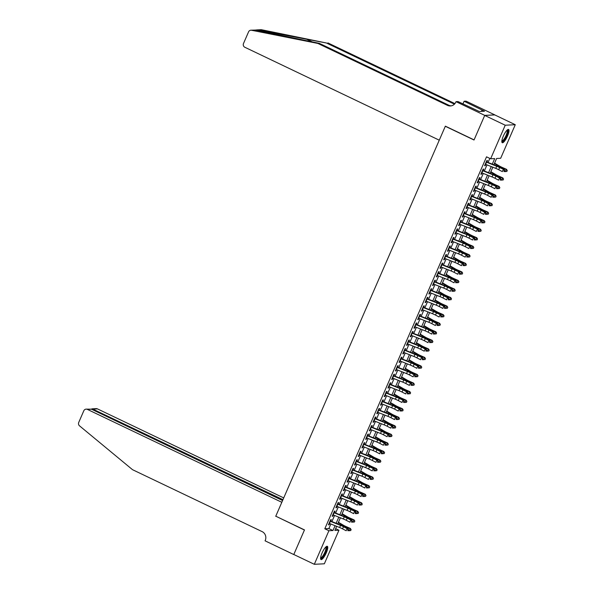 <?xml version="1.0" encoding="UTF-8"?>
<svg xmlns="http://www.w3.org/2000/svg" width="594" height="594" viewBox="0 0 594 594"><rect width="100%" height="100%" fill="white"/><g stroke="black" fill="none" stroke-linecap="round" stroke-linejoin="round"><path stroke-width="0.89" d="M322.045 553.036A7.336 1.886 -64.5 0 1 327.331 546.309A7.336 1.886 -64.5 0 1 326.284 552.821A7.336 1.886 -64.5 0 1 320.998 559.548A7.336 1.886 -64.5 0 1 322.045 553.036M503.296 136.189A7.336 1.886 -64.5 0 1 508.575 129.462A7.336 1.886 -64.5 0 1 507.536 135.981A7.336 1.886 -64.5 0 1 502.249 142.709A7.336 1.886 -64.5 0 1 503.296 136.189M335.647 528.653L338.951 530.234L324.354 563.795L314.308 564.3L293.8 554.499L304.484 529.915L275.772 516.193L445.307 126.284L474.027 140.006L484.711 115.422L494.765 114.917L515.273 124.718L500.675 158.279L496.606 158.479L493.866 164.776M330.598 521.398L331.348 519.668L330.672 519.698L328.437 524.829L329.121 524.799L329.67 523.537M334.318 512.852L335.068 511.115L334.392 511.152L332.157 516.283L332.84 516.245L333.383 514.983M338.031 504.299L338.788 502.569L338.105 502.598L335.877 507.729L336.553 507.692L337.102 506.437M341.75 495.745L342.5 494.015L341.825 494.052L339.597 499.183L340.273 499.146L340.822 497.883M345.47 487.199L346.22 485.461L345.545 485.498L343.31 490.629L343.993 490.592L344.542 489.337M349.183 478.645L349.94 476.915L349.257 476.945L347.03 482.076L347.705 482.046L348.255 480.784M352.903 470.092L353.66 468.362L352.977 468.399L350.75 473.529L351.425 473.492L351.975 472.23M356.623 461.545L357.373 459.815L356.697 459.845L354.469 464.976L355.145 464.939L355.695 463.684M360.343 452.992L361.093 451.262L360.417 451.299L358.182 456.422L358.865 456.392L359.407 455.13M364.055 444.446L364.813 442.708L364.129 442.745L361.902 447.876L362.578 447.839L363.127 446.584M367.775 435.892L368.532 434.162L367.849 434.192L365.622 439.322L366.298 439.293L366.847 438.03M371.495 427.338L372.245 425.608L371.569 425.646L369.334 430.776L370.017 430.739L370.567 429.477M375.215 418.792L375.965 417.055L375.289 417.092L373.054 422.223L373.737 422.186L374.279 420.931M378.927 410.239L379.685 408.509L379.002 408.538L376.774 413.669L377.45 413.639L377.999 412.377M382.647 401.693L383.405 399.955L382.722 399.992L380.494 405.123L381.17 405.086L381.719 403.831M386.367 393.139L387.117 391.409L386.442 391.439L384.207 396.569L384.89 396.54L385.439 395.277M390.08 384.585L390.837 382.855L390.161 382.892L387.927 388.023L388.61 387.986L389.152 386.724M393.8 376.039L394.557 374.302L393.874 374.339L391.646 379.469L392.322 379.432L392.872 378.178M397.52 367.486L398.27 365.756L397.594 365.785L395.366 370.916L396.042 370.886L396.592 369.624M401.24 358.939L401.99 357.202L401.314 357.239L399.079 362.37L399.762 362.333L400.311 361.078M404.952 350.386L405.709 348.656L405.026 348.685L402.799 353.816L403.475 353.786L404.024 352.524M408.672 341.832L409.429 340.102L408.746 340.139L406.519 345.27L407.194 345.233L407.744 343.971M412.392 333.286L413.142 331.549L412.466 331.586L410.231 336.716L410.914 336.679L411.464 335.424M416.112 324.732L416.862 323.002L416.186 323.032L413.951 328.163L414.634 328.133L415.176 326.871M419.824 316.186L420.582 314.449L419.899 314.486L417.671 319.617L418.347 319.579L418.896 318.317M423.544 307.633L424.302 305.903L423.619 305.932L421.391 311.063L422.067 311.033L422.616 309.771M427.264 299.079L428.014 297.349L427.338 297.386L425.104 302.517L425.787 302.48L426.336 301.217M430.984 290.533L431.734 288.795L431.058 288.833L428.823 293.963L429.507 293.926L430.049 292.671M434.697 281.979L435.454 280.249L434.771 280.279L432.543 285.41L433.219 285.38L433.769 284.118M438.417 273.433L439.166 271.696L438.491 271.733L436.263 276.863L436.939 276.826L437.488 275.564M442.136 264.879L442.886 263.149L442.211 263.179L439.976 268.31L440.659 268.28L441.208 267.018M445.849 256.326L446.606 254.596L445.931 254.633L443.696 259.764L444.379 259.727L444.921 258.464M449.569 247.78L450.326 246.042L449.643 246.079L447.416 251.21L448.091 251.173L448.641 249.918M453.289 239.226L454.039 237.496L453.363 237.526L451.136 242.656L451.811 242.627L452.361 241.364M457.009 230.68L457.759 228.942L457.083 228.98L454.848 234.11L455.531 234.073L456.073 232.811M460.721 222.126L461.479 220.396L460.796 220.426L458.568 225.557L459.244 225.527L459.793 224.265M464.441 213.573L465.199 211.843L464.515 211.88L462.288 217.01L462.964 216.973L463.513 215.711M468.161 205.027L468.911 203.289L468.235 203.326L466 208.457L466.684 208.42L467.233 207.165M471.881 196.473L472.631 194.743L471.955 194.773L469.72 199.903L470.403 199.874L470.945 198.611M475.594 187.927L476.351 186.189L475.668 186.226L473.44 191.357L474.116 191.32L474.665 190.058M479.313 179.373L480.071 177.643L479.388 177.673L477.16 182.804L477.836 182.766L478.385 181.512M483.033 170.82L483.783 169.09L483.108 169.127L480.873 174.25L481.556 174.22L482.105 172.958M492.285 164.137L494.705 158.576L490.629 158.784L486.531 156.823L324.799 528.779L328.868 528.571L330.858 524.012M331.912 521.577L334.571 515.458M335.632 513.03L338.29 506.912M339.345 504.477L342.01 498.359M343.065 495.931L345.73 489.812M346.785 487.377L349.443 481.259M350.505 478.823L353.163 472.705M354.217 470.277L356.883 464.159M357.937 461.724L360.595 455.605M361.657 453.177L364.315 447.059M365.377 444.624L368.035 438.506M369.089 436.07L371.755 429.952M372.809 427.524L375.467 421.406M376.529 418.97L379.187 412.852M380.242 410.424L382.907 404.306M383.962 401.871L386.627 395.752M387.682 393.317L390.34 387.199M391.401 384.771L394.06 378.653M395.114 376.217L397.78 370.099M398.834 367.671L401.492 361.546M402.554 359.118L405.212 352.999M406.274 350.564L408.932 344.446M409.986 342.018L412.652 335.9M413.706 333.464L416.364 327.346M417.426 324.918L420.084 318.792M421.146 316.364L423.804 310.246M424.859 307.811L427.524 301.693M428.578 299.265L431.237 293.146M432.298 290.711L434.957 284.593M436.011 282.165L438.676 276.039M439.731 273.611L442.396 267.493M443.451 265.058L446.109 258.939M447.171 256.511L449.829 250.393M450.883 247.958L453.549 241.84M454.603 239.412L457.261 233.286M458.323 230.858L460.981 224.74M462.043 222.304L464.701 216.186M465.755 213.758L468.421 207.64M469.475 205.205L472.133 199.087M473.195 196.651L475.853 190.533M476.915 188.105L479.573 181.987M480.628 179.551L483.293 173.433M484.348 171.005L487.006 164.887M488.068 162.452L489.827 158.398M486.753 162.273L487.503 160.536L486.828 160.573L484.593 165.704L485.276 165.667L485.818 164.412M484.711 115.422L505.227 125.223L515.273 124.718M314.308 564.3L328.898 530.739L332.974 530.531L335.075 525.697M324.799 528.779L328.898 530.739M490.629 158.784L505.227 125.223M336.13 523.269L338.795 517.151M339.85 514.716L342.508 508.598M343.57 506.17L346.228 500.044M347.29 497.616L349.948 491.498M351.002 489.062L353.668 482.944M354.722 480.516L357.38 474.398M358.442 471.963L361.1 465.845M362.162 463.417L364.82 457.291M365.874 454.863L368.54 448.745M369.594 446.309L372.252 440.191M373.314 437.763L375.972 431.645M377.027 429.21L379.692 423.091M380.747 420.656L383.412 414.538M384.466 412.11L387.125 405.992M388.186 403.556L390.845 397.438M391.899 395.01L394.565 388.892M395.619 386.456L398.277 380.338M399.339 377.903L401.997 371.785M403.059 369.357L405.717 363.238M406.771 360.803L409.437 354.685M410.491 352.257L413.149 346.139M414.211 343.703L416.869 337.585M417.931 335.15L420.589 329.031M421.643 326.603L424.309 320.485M425.363 318.05L428.022 311.932M429.083 309.504L431.741 303.386M432.796 300.95L435.461 294.832M436.516 292.397L439.181 286.278M440.236 283.85L442.894 277.732M443.956 275.297L446.614 269.179M447.668 266.751L450.334 260.625M451.388 258.197L454.046 252.079M455.108 249.643L457.766 243.525M458.828 241.097L461.486 234.979M462.54 232.544L465.206 226.425M466.26 223.997L468.918 217.872M469.98 215.444L472.638 209.326M473.7 206.89L476.358 200.772M477.413 198.344L480.078 192.226M481.133 189.79L483.791 183.672M484.853 181.244L487.511 175.119M488.565 172.691L491.231 166.572M336.657 526.336L334.875 530.435L338.951 530.234M492.812 167.204L490.154 173.322M489.092 175.757L486.434 181.875M485.38 184.303L482.714 190.422M481.66 192.857L479.002 198.975M477.94 201.411L475.282 207.529M474.22 209.957L471.562 216.075M470.507 218.51L467.842 224.629M466.787 227.057L464.129 233.175M463.068 235.61L460.409 241.728M459.348 244.164L456.689 250.282M455.635 252.71L452.97 258.828M451.915 261.263L449.257 267.382M448.195 269.81L445.537 275.928M444.483 278.363L441.817 284.481M440.763 286.917L438.105 293.035M437.043 295.463L434.385 301.581M433.323 304.017L430.665 310.135M429.611 312.563L426.945 318.681M425.891 321.116L423.232 327.235M422.171 329.67L419.513 335.788M418.451 338.216L415.793 344.334M414.738 346.77L412.073 352.888M411.018 355.316L408.36 361.442M407.298 363.87L404.64 369.988M403.586 372.423L400.92 378.541M399.866 380.969L397.2 387.088M396.146 389.523L393.488 395.641M392.426 398.069L389.768 404.195M388.714 406.623L386.048 412.741M384.994 415.176L382.336 421.295M381.274 423.722L378.616 429.841M377.554 432.276L374.896 438.394M373.841 440.822L371.176 446.948M370.121 449.376L367.463 455.494M366.401 457.929L363.743 464.048M362.682 466.476L360.023 472.594M358.969 475.029L356.303 481.147M355.249 483.575L352.591 489.701M351.529 492.129L348.871 498.247M347.817 500.683L345.151 506.801M344.097 509.229L341.431 515.347M340.377 517.782L337.719 523.901M328.868 528.571L332.974 530.531M484.726 165.407L485.276 165.667M481.006 173.953L481.556 174.22M477.286 182.507L477.836 182.766M473.567 191.06L474.116 191.32M469.854 199.606L470.403 199.874M466.134 208.16L466.684 208.42M462.414 216.713L462.964 216.973M458.694 225.26L459.244 225.527M454.982 233.813L455.531 234.073M451.262 242.359L451.811 242.627M447.542 250.913L448.091 251.173M443.822 259.467L444.379 259.727M440.109 268.013L440.659 268.28M436.39 276.566L436.939 276.826M432.67 285.113L433.219 285.38M428.957 293.666L429.507 293.926M425.237 302.22L425.787 302.48M421.517 310.766L422.067 311.033M417.797 319.32L418.347 319.579M414.085 327.866L414.634 328.133M410.365 336.419L410.914 336.679M406.645 344.973L407.194 345.233M402.925 353.519L403.475 353.786M399.213 362.073L399.762 362.333M395.493 370.619L396.042 370.886M391.773 379.172L392.322 379.432M388.053 387.726L388.61 387.986M384.34 396.272L384.89 396.54M380.62 404.826L381.17 405.086M376.9 413.372L377.45 413.639M373.188 421.926L373.737 422.186M369.468 430.479L370.017 430.739M365.748 439.025L366.298 439.293M362.028 447.579L362.578 447.839M358.316 456.125L358.865 456.392M354.596 464.679L355.145 464.939M350.876 473.232L351.425 473.492M347.156 481.779L347.705 482.046M343.443 490.332L343.993 490.592M339.723 498.886L340.273 499.146M336.004 507.432L336.553 507.692M332.291 515.986L332.84 516.245M328.571 524.532L329.121 524.799M486.189 162.043A3.289 0.438 23.5 0 0 486.545 162.192L496.71 166.253A4.707 0.624 -156.5 0 1 499.643 167.59L504.38 169.661L500.764 167.775A7.054 0.936 23.5 0 0 496.361 165.771L486.88 161.976M485.253 164.182A3.289 0.438 23.5 0 0 485.617 164.33L495.782 168.392A4.707 0.624 -156.5 0 1 498.715 169.728L502.331 171.614L503.259 169.476L504.276 170.671L503.905 171.525L504.729 170.745L504.276 170.671M504.351 171.599L503.905 171.525M504.729 170.745L504.38 169.661M494.579 163.15L499.599 166.105A4.707 0.624 23.5 0 0 502.294 167.456L506.496 169.312L507.276 170.523L506.823 171.48L507.276 170.523M506.823 171.48L504.477 171.31M505.36 171.703L506.288 169.565L502.086 167.708A7.054 0.936 -156.5 0 1 498.047 165.681L494.408 163.543M507.194 170.619L506.496 169.312M507.239 130.004A6.348 1.626 -64.5 0 1 507.603 132.804A6.348 1.626 -64.5 0 1 504.64 139.278A6.348 1.626 -64.5 0 1 501.826 141.327M501.863 140.904A5.881 1.507 115.5 0 0 504.506 138.409A5.881 1.507 115.5 0 0 506.979 132.826A5.881 1.507 115.5 0 0 506.927 130.294M501.967 142.389A7.291 1.871 115.5 0 0 508.019 132.365A7.291 1.871 115.5 0 0 508.152 129.44M325.987 546.844A6.348 1.626 -64.5 0 1 326.351 549.65A6.348 1.626 -64.5 0 1 323.388 556.125A6.348 1.626 -64.5 0 1 320.582 558.174M320.612 557.744A5.881 1.507 115.5 0 0 323.262 555.256A5.881 1.507 115.5 0 0 325.727 549.673A5.881 1.507 115.5 0 0 325.683 547.141M320.715 559.236A7.291 1.871 115.5 0 0 326.774 549.212A7.291 1.871 115.5 0 0 326.9 546.287M255.494 30.056L251.522 30.257A2.821 2.703 -92.9 0 0 250.883 30.205L255.494 30.056L319.334 43.347L448.953 105.294A6.586 6.304 -92.9 0 0 451.143 105.88M256.705 29.915L260.929 29.7A2.821 2.703 87.1 0 1 261.568 29.745L326.41 42.991L257.596 29.945L255.427 30.034M319.334 43.347L317.849 43.429L447.468 105.368A6.586 6.304 -92.9 0 0 455.813 102.131L456.021 101.656L457.989 101.559L479.261 111.494L484.504 111.227L464.1 101.247L466.067 101.151L494.78 114.872L484.734 115.377L474.079 139.88L445.366 126.158L439.27 140.177L244.832 47.26A2.821 2.703 -92.9 0 1 243.488 43.525L248.567 31.853A2.821 2.703 -92.9 0 1 250.883 30.205M327.895 42.916L454.915 103.616M454.425 104.165L326.41 42.991M251.522 30.257L317.849 43.429M456.021 101.656L484.734 115.377M464.1 101.247L462.934 103.92M482.038 110.053L481.459 111.382M283.724 497.906L97.431 408.88L93.369 409.08L92.998 409.927M282.952 499.68L92.204 408.821L96.169 408.62A2.821 2.703 87.1 0 1 97.431 408.88M275.72 516.32L281.816 502.301L87.377 409.385A2.821 2.703 -92.9 0 0 83.806 410.773L78.727 422.445A2.821 2.703 -92.9 0 0 79.514 425.831L132.507 469.676L262.132 531.623A6.586 6.304 87.1 0 1 265.273 540.347L265.065 540.822L293.778 554.544L304.432 530.041L276.01 516.305M282.588 500.527L91.439 409.177L87.377 409.385M86.123 409.132L91.439 409.177M91.313 409.125L92.204 408.821M482.469 170.589A3.289 0.438 23.5 0 0 482.833 170.738L492.99 174.807A4.707 0.624 -156.5 0 1 495.931 176.143L499.539 178.029L500.66 178.207L497.044 176.329A7.054 0.936 23.5 0 0 492.641 174.317L483.16 170.53M481.541 172.728A3.289 0.438 23.5 0 0 481.897 172.876L492.062 176.938A4.707 0.624 -156.5 0 1 494.995 178.282L498.611 180.16L499.539 178.029L500.564 179.225L500.193 180.079L500.638 180.153L501.009 179.299L500.564 179.225M500.638 180.153L500.193 180.079M501.009 179.299L500.66 178.207M478.749 179.143A3.289 0.438 23.5 0 0 479.113 179.291L489.27 183.353A4.707 0.624 -156.5 0 1 492.211 184.697L496.94 186.761L493.324 184.875A7.054 0.936 23.5 0 0 488.921 182.87L479.44 179.076M477.821 181.281A3.289 0.438 23.5 0 0 478.185 181.43L488.342 185.491A4.707 0.624 -156.5 0 1 491.283 186.828L494.899 188.714L495.827 186.575L496.844 187.771L496.473 188.632L497.289 187.845L496.844 187.771M496.918 188.706L496.473 188.632M497.289 187.845L496.94 186.761M475.029 187.697A3.289 0.438 23.5 0 0 475.393 187.845L485.558 191.907A4.707 0.624 -156.5 0 1 488.491 193.243L492.107 195.129L493.228 195.315L489.612 193.429A7.054 0.936 23.5 0 0 485.209 191.417L475.727 187.63M474.101 189.835A3.289 0.438 23.5 0 0 474.465 189.983L484.63 194.045A4.707 0.624 -156.5 0 1 487.563 195.381L491.179 197.267L492.107 195.129L493.124 196.324L492.753 197.178L493.198 197.253L493.569 196.399L493.124 196.324M493.198 197.253L492.753 197.178M493.569 196.399L493.228 195.315M471.317 196.243A3.289 0.438 23.5 0 0 471.673 196.391L481.838 200.453A4.707 0.624 -156.5 0 1 484.771 201.797L488.387 203.675L489.508 203.861L485.892 201.982A7.054 0.936 23.5 0 0 481.489 199.97L472.007 196.183M470.381 198.381A3.289 0.438 23.5 0 0 470.745 198.53L480.91 202.591A4.707 0.624 -156.5 0 1 483.843 203.935L487.459 205.814L488.387 203.675L489.404 204.878L489.033 205.732L489.486 205.806L489.857 204.952L489.404 204.878M489.486 205.806L489.033 205.732M489.857 204.952L489.508 203.861M490.859 171.703L495.879 174.658A4.707 0.624 23.5 0 0 498.574 176.01L502.784 177.866L503.556 179.069L503.103 180.027L503.556 179.069M503.103 180.027L500.764 179.863M501.648 180.249L502.576 178.111L498.366 176.262A7.054 0.936 -156.5 0 1 494.327 174.235L490.689 172.089M503.474 179.173L502.784 177.866M487.139 180.249L492.166 183.212A4.707 0.624 23.5 0 0 494.854 184.563L499.064 186.412L499.844 187.622L499.383 188.58L499.844 187.622M499.383 188.58L497.044 188.409M497.928 188.803L498.856 186.665L494.654 184.808A7.054 0.936 -156.5 0 1 490.614 182.781L486.969 180.643M499.754 187.726L499.064 186.412M483.419 188.803L488.446 191.758A4.707 0.624 23.5 0 0 491.141 193.109L495.344 194.966L496.124 196.176L495.671 197.126L496.124 196.176M495.671 197.126L493.324 196.963M494.208 197.349L495.136 195.218L490.934 193.362A7.054 0.936 -156.5 0 1 486.894 191.335L483.256 189.189M496.042 196.272L495.344 194.966M479.707 197.349L484.726 200.312A4.707 0.624 23.5 0 0 487.422 201.663L491.624 203.512L492.404 204.722L491.951 205.68L492.404 204.722M491.951 205.68L489.612 205.517M490.488 205.903L491.424 203.764L487.214 201.915A7.054 0.936 -156.5 0 1 483.174 199.888L479.536 197.743M492.322 204.826L491.624 203.512M467.597 204.796A3.289 0.438 23.5 0 0 467.961 204.945L478.118 209.006A4.707 0.624 -156.5 0 1 481.058 210.343L484.674 212.229L485.788 212.414L482.172 210.528A7.054 0.936 23.5 0 0 477.769 208.524L468.287 204.73M466.669 206.935A3.289 0.438 23.5 0 0 467.033 207.083L477.19 211.145A4.707 0.624 -156.5 0 1 480.13 212.481L483.739 214.367L484.674 212.229L485.692 213.424L485.32 214.278L485.766 214.352L486.137 213.498L485.692 213.424M485.766 214.352L485.32 214.278M486.137 213.498L485.788 212.414M475.987 205.903L481.006 208.858A4.707 0.624 23.5 0 0 483.702 210.209L487.912 212.065L488.684 213.276L488.231 214.234L488.684 213.276M488.231 214.234L485.892 214.063M486.776 214.456L487.704 212.318L483.501 210.462A7.054 0.936 -156.5 0 1 479.455 208.435L475.816 206.296M488.602 213.372L487.912 212.065M463.877 213.343A3.289 0.438 23.5 0 0 464.241 213.491L474.406 217.56A4.707 0.624 -156.5 0 1 477.338 218.896L480.954 220.782L482.068 220.961L478.452 219.082A7.054 0.936 23.5 0 0 474.049 217.07L464.567 213.283M462.949 215.481A3.289 0.438 23.5 0 0 463.313 215.629L473.47 219.698A4.707 0.624 -156.5 0 1 476.41 221.035L480.026 222.921L480.954 220.782L481.972 221.978L481.6 222.832L482.417 222.052L481.972 221.978M482.046 222.906L481.6 222.832M482.417 222.052L482.068 220.961M472.267 214.456L477.294 217.411A4.707 0.624 23.5 0 0 479.989 218.763L484.192 220.619L484.971 221.822L484.511 222.78L484.971 221.822M484.511 222.78L482.172 222.616M483.056 223.002L483.984 220.864L479.781 219.015A7.054 0.936 -156.5 0 1 475.742 216.988L472.096 214.842M484.882 221.926L484.192 220.619M460.157 221.896A3.289 0.438 23.5 0 0 460.521 222.045L470.686 226.106A4.707 0.624 -156.5 0 1 473.618 227.45L478.356 229.514L474.74 227.628A7.054 0.936 23.5 0 0 470.337 225.623L460.855 221.829M459.229 224.035A3.289 0.438 23.5 0 0 459.593 224.183L469.757 228.244A4.707 0.624 -156.5 0 1 472.69 229.581L476.306 231.467L477.234 229.329L478.252 230.524L477.88 231.385L478.326 231.46L478.697 230.598L478.252 230.524M478.326 231.46L477.88 231.385M478.697 230.598L478.356 229.514M468.547 223.002L473.574 225.965A4.707 0.624 23.5 0 0 476.269 227.316L480.472 229.165L481.251 230.375L480.798 231.333L481.251 230.375M480.798 231.333L478.452 231.17M479.336 231.556L480.264 229.418L476.061 227.561A7.054 0.936 -156.5 0 1 472.022 225.534L468.384 223.396M481.17 230.479L480.472 229.165M456.444 230.45A3.289 0.438 23.5 0 0 456.808 230.598L466.966 234.66A4.707 0.624 -156.5 0 1 469.899 235.996L473.515 237.882L474.636 238.068L471.02 236.182A7.054 0.936 23.5 0 0 466.617 234.17L457.135 230.383M455.509 232.588A3.289 0.438 23.5 0 0 455.873 232.737L466.038 236.798A4.707 0.624 -156.5 0 1 468.97 238.135L472.586 240.021L473.515 237.882L474.532 239.078L474.161 239.931L474.613 240.006L474.985 239.152L474.532 239.078M474.613 240.006L474.161 239.931M474.985 239.152L474.636 238.068M464.835 231.556L469.854 234.511A4.707 0.624 23.5 0 0 472.549 235.863L476.752 237.719L477.531 238.929L477.079 239.879L477.531 238.929M477.079 239.879L474.74 239.716M475.616 240.11L476.551 237.971L472.341 236.115A7.054 0.936 -156.5 0 1 468.302 234.088L464.664 231.942M477.45 239.026L476.752 237.719M452.725 238.996A3.289 0.438 23.5 0 0 453.088 239.144L463.246 243.206A4.707 0.624 -156.5 0 1 466.186 244.55L469.802 246.428L470.916 246.614L467.3 244.735A7.054 0.936 23.5 0 0 462.897 242.723L453.415 238.937M451.796 241.134A3.289 0.438 23.5 0 0 452.16 241.283L462.318 245.344A4.707 0.624 -156.5 0 1 465.258 246.688L468.866 248.567L469.802 246.428L470.819 247.631L470.448 248.485L471.265 247.705L470.819 247.631M470.894 248.559L470.448 248.485M471.265 247.705L470.916 246.614M461.115 240.102L466.142 243.065A4.707 0.624 23.5 0 0 468.829 244.416L473.039 246.265L473.812 247.475L473.359 248.433L473.812 247.475M473.359 248.433L471.02 248.27M471.903 248.656L472.831 246.517L468.629 244.669A7.054 0.936 -156.5 0 1 464.582 242.642L460.944 240.496M473.73 247.579L473.039 246.265M449.005 247.549A3.289 0.438 23.5 0 0 449.368 247.698L459.533 251.759A4.707 0.624 -156.5 0 1 462.466 253.096L467.196 255.168L463.587 253.282A7.054 0.936 23.5 0 0 459.177 251.277L449.695 247.483M448.076 249.688A3.289 0.438 23.5 0 0 448.44 249.836L458.598 253.898A4.707 0.624 -156.5 0 1 461.538 255.234L465.154 257.12L466.082 254.982L467.099 256.177L466.728 257.031L467.545 256.252L467.099 256.177M467.174 257.105L466.728 257.031M467.545 256.252L467.196 255.168M457.395 248.656L462.422 251.611A4.707 0.624 23.5 0 0 465.117 252.962L469.319 254.819L470.099 256.029L469.639 256.987L470.099 256.029M469.639 256.987L467.3 256.816M468.183 257.209L469.111 255.071L464.909 253.215A7.054 0.936 -156.5 0 1 460.87 251.188L457.224 249.049M470.017 256.125L469.319 254.819M445.285 256.096A3.289 0.438 23.5 0 0 445.649 256.244L455.813 260.313A4.707 0.624 -156.5 0 1 458.746 261.65L462.362 263.536L463.483 263.714L459.867 261.835A7.054 0.936 23.5 0 0 455.464 259.823L445.983 256.036M444.357 258.234A3.289 0.438 23.5 0 0 444.72 258.383L454.885 262.451A4.707 0.624 -156.5 0 1 457.818 263.788L461.434 265.674L462.362 263.536L463.379 264.731L463.008 265.585L463.454 265.659L463.825 264.805L463.379 264.731M463.454 265.659L463.008 265.585M463.825 264.805L463.483 263.714M453.675 257.209L458.702 260.165A4.707 0.624 23.5 0 0 461.397 261.516L465.599 263.372L466.379 264.582L465.926 265.533L466.379 264.582M465.926 265.533L463.58 265.37M464.463 265.756L465.392 263.617L461.189 261.768A7.054 0.936 -156.5 0 1 457.15 259.741L453.512 257.596M466.297 264.679L465.599 263.372M441.572 264.649A3.289 0.438 23.5 0 0 441.936 264.798L452.093 268.859A4.707 0.624 -156.5 0 1 455.034 270.203L459.763 272.267L456.147 270.381A7.054 0.936 23.5 0 0 451.744 268.377L442.263 264.582M440.644 266.788A3.289 0.438 23.5 0 0 441 266.936L451.165 270.998A4.707 0.624 -156.5 0 1 454.098 272.334L457.714 274.22L458.642 272.082L459.667 273.285L459.288 274.138L459.741 274.213L460.112 273.351L459.667 273.285M459.741 274.213L459.288 274.138M460.112 273.351L459.763 272.267M449.962 265.756L454.982 268.718A4.707 0.624 23.5 0 0 457.677 270.07L461.88 271.918L462.659 273.129L462.206 274.086L462.659 273.129M462.206 274.086L459.867 273.923M460.751 274.309L461.679 272.171L457.469 270.315A7.054 0.936 -156.5 0 1 453.43 268.288L449.792 266.149M462.578 273.233L461.88 271.918M437.852 273.203A3.289 0.438 23.5 0 0 438.216 273.351L448.373 277.413A4.707 0.624 -156.5 0 1 451.314 278.749L454.93 280.635L456.044 280.821L452.428 278.935A7.054 0.936 23.5 0 0 448.024 276.93L438.543 273.136M436.924 275.341A3.289 0.438 23.5 0 0 437.288 275.49L447.445 279.551A4.707 0.624 -156.5 0 1 450.386 280.888L454.002 282.774L454.93 280.635L455.947 281.831L455.576 282.685L456.392 281.905L455.947 281.831M456.021 282.759L455.576 282.685M456.392 281.905L456.044 280.821M446.243 274.309L451.269 277.264A4.707 0.624 23.5 0 0 453.957 278.616L458.167 280.472L458.939 281.682L458.486 282.633L458.939 281.682M458.486 282.633L456.147 282.469M457.031 282.863L457.959 280.724L453.757 278.868A7.054 0.936 -156.5 0 1 449.71 276.841L446.072 274.695M458.858 281.779L458.167 280.472M434.132 281.749A3.289 0.438 23.5 0 0 434.496 281.898L444.661 285.959A4.707 0.624 -156.5 0 1 447.594 287.303L452.324 289.367L448.715 287.489A7.054 0.936 23.5 0 0 444.305 285.476L434.823 281.69M433.204 283.887A3.289 0.438 23.5 0 0 433.568 284.036L443.725 288.097A4.707 0.624 -156.5 0 1 446.666 289.441L450.282 291.32L451.21 289.181L452.227 290.384L451.856 291.238L452.673 290.459L452.227 290.384M452.301 291.312L451.856 291.238M452.673 290.459L452.324 289.367M442.523 282.855L447.549 285.818A4.707 0.624 23.5 0 0 450.245 287.169L454.447 289.018L455.227 290.228L454.774 291.186L455.227 290.228M454.774 291.186L452.428 291.023M453.311 291.409L454.239 289.271L450.037 287.422A7.054 0.936 -156.5 0 1 445.997 285.395L442.352 283.249M455.145 290.332L454.447 289.018M430.42 290.303A3.289 0.438 23.5 0 0 430.776 290.451L440.941 294.513A4.707 0.624 -156.5 0 1 443.874 295.849L447.49 297.735L448.611 297.921L444.995 296.035A7.054 0.936 23.5 0 0 440.592 294.03L431.11 290.236M429.484 292.441A3.289 0.438 23.5 0 0 429.848 292.59L440.013 296.651A4.707 0.624 -156.5 0 1 442.946 297.988L446.562 299.873L447.49 297.735L448.507 298.931L448.136 299.784L448.96 299.005L448.507 298.931M448.581 299.859L448.136 299.784M448.96 299.005L448.611 297.921M438.81 291.409L443.829 294.364A4.707 0.624 23.5 0 0 446.525 295.715L450.727 297.572L451.507 298.782L451.054 299.74L451.507 298.782M451.054 299.74L448.708 299.569M449.591 299.963L450.527 297.824L446.317 295.968A7.054 0.936 -156.5 0 1 442.278 293.941L438.639 291.803M451.425 298.879L450.727 297.572M426.7 298.856A3.289 0.438 23.5 0 0 427.064 299.005L437.221 303.066A4.707 0.624 -156.5 0 1 440.161 304.403L443.777 306.289L444.891 306.467L441.275 304.588A7.054 0.936 23.5 0 0 436.872 302.576L427.39 298.789M425.772 300.987A3.289 0.438 23.5 0 0 426.128 301.136L436.293 305.205A4.707 0.624 -156.5 0 1 439.226 306.541L442.842 308.427L443.777 306.289L444.795 307.484L444.423 308.338L444.869 308.412L445.24 307.558L444.795 307.484M444.869 308.412L444.423 308.338M445.24 307.558L444.891 306.467M435.09 299.963L440.109 302.918A4.707 0.624 23.5 0 0 442.805 304.269L447.015 306.125L447.787 307.336L447.334 308.286L447.787 307.336M447.334 308.286L444.995 308.123M445.879 308.509L446.807 306.37L442.597 304.522A7.054 0.936 -156.5 0 1 438.558 302.495L434.919 300.349M447.705 307.432L447.015 306.125M422.98 307.402A3.289 0.438 23.5 0 0 423.344 307.551L433.501 311.612A4.707 0.624 -156.5 0 1 436.442 312.956L441.171 315.02L437.555 313.135A7.054 0.936 23.5 0 0 433.152 311.13L423.671 307.336M422.052 309.541A3.289 0.438 23.5 0 0 422.416 309.689L432.573 313.751A4.707 0.624 -156.5 0 1 435.513 315.095L439.129 316.973L440.057 314.835L441.075 316.038L440.703 316.892L441.149 316.966L441.52 316.105L441.075 316.038M441.149 316.966L440.703 316.892M441.52 316.105L441.171 315.02M431.37 308.509L436.397 311.471A4.707 0.624 23.5 0 0 439.085 312.823L443.295 314.672L444.074 315.882L443.614 316.84L444.074 315.882M443.614 316.84L441.275 316.676M442.159 317.062L443.087 314.924L438.884 313.068A7.054 0.936 -156.5 0 1 434.845 311.041L431.199 308.902M443.985 315.986L443.295 314.672M419.26 315.956A3.289 0.438 23.5 0 0 419.624 316.105L429.789 320.166A4.707 0.624 -156.5 0 1 432.722 321.502L436.338 323.388L437.459 323.574L433.843 321.688A7.054 0.936 23.5 0 0 429.44 319.683L419.958 315.889M418.332 318.094A3.289 0.438 23.5 0 0 418.696 318.243L428.861 322.304A4.707 0.624 -156.5 0 1 431.793 323.641L435.409 325.527L436.338 323.388L437.355 324.584L436.984 325.438L437.8 324.658L437.355 324.584M437.429 325.512L436.984 325.438M437.8 324.658L437.459 323.574M427.65 317.062L432.677 320.018A4.707 0.624 23.5 0 0 435.372 321.369L439.575 323.225L440.354 324.435L439.902 325.386L440.354 324.435M439.902 325.386L437.555 325.222M438.439 325.616L439.367 323.478L435.164 321.621A7.054 0.936 -156.5 0 1 431.125 319.594L427.487 317.448M440.273 324.532L439.575 323.225M415.548 324.502A3.289 0.438 23.5 0 0 415.904 324.651L426.069 328.712A4.707 0.624 -156.5 0 1 429.002 330.056L432.618 331.935L433.739 332.12L430.123 330.242A7.054 0.936 23.5 0 0 425.72 328.23L416.238 324.443M414.612 326.641A3.289 0.438 23.5 0 0 414.976 326.789L425.141 330.851A4.707 0.624 -156.5 0 1 428.074 332.195L431.69 334.073L432.618 331.935L433.635 333.137L433.264 333.991L433.717 334.066L434.088 333.212L433.635 333.137M433.717 334.066L433.264 333.991M434.088 333.212L433.739 332.12M423.938 325.609L428.957 328.571A4.707 0.624 23.5 0 0 431.652 329.922L435.855 331.771L436.635 332.982L436.182 333.939L436.635 332.982M436.182 333.939L433.843 333.776M434.719 334.162L435.654 332.024L431.444 330.175A7.054 0.936 -156.5 0 1 427.405 328.148L423.767 326.002M436.553 333.086L435.855 331.771M411.828 333.056A3.289 0.438 23.5 0 0 412.191 333.204L422.349 337.266A4.707 0.624 -156.5 0 1 425.289 338.602L428.905 340.488L430.019 340.674L426.403 338.788A7.054 0.936 23.5 0 0 422 336.783L412.518 332.989M410.899 335.194A3.289 0.438 23.5 0 0 411.263 335.343L421.421 339.404A4.707 0.624 -156.5 0 1 424.361 340.741L427.97 342.627L428.905 340.488L429.922 341.684L429.551 342.545L430.368 341.758L429.922 341.684M429.997 342.612L429.551 342.545M430.368 341.758L430.019 340.674M420.218 334.162L425.237 337.117A4.707 0.624 23.5 0 0 427.932 338.469L432.142 340.325L432.915 341.535L432.462 342.493L432.915 341.535M432.462 342.493L430.123 342.322M431.006 342.716L431.935 340.577L427.732 338.721A7.054 0.936 -156.5 0 1 423.685 336.694L420.047 334.556M432.833 341.639L432.142 340.325M408.108 341.609A3.289 0.438 23.5 0 0 408.472 341.758L418.636 345.819A4.707 0.624 -156.5 0 1 421.569 347.156L425.185 349.042L426.299 349.227L422.683 347.342A7.054 0.936 23.5 0 0 418.28 345.329L408.798 341.543M407.18 343.74A3.289 0.438 23.5 0 0 407.543 343.889L417.701 347.958A4.707 0.624 -156.5 0 1 420.641 349.294L424.257 351.18L425.185 349.042L426.202 350.237L425.831 351.091L426.648 350.312L426.202 350.237M426.277 351.165L425.831 351.091M426.648 350.312L426.299 349.227M416.498 342.716L421.525 345.671A4.707 0.624 23.5 0 0 424.22 347.022L428.423 348.878L429.202 350.089L428.742 351.039L429.202 350.089M428.742 351.039L426.403 350.876M427.286 351.262L428.215 349.124L424.012 347.275A7.054 0.936 -156.5 0 1 419.973 345.248L416.327 343.102M429.12 350.185L428.423 348.878M404.388 350.156A3.289 0.438 23.5 0 0 404.752 350.304L414.916 354.366A4.707 0.624 -156.5 0 1 417.849 355.709L422.586 357.774L418.97 355.888A7.054 0.936 23.5 0 0 414.567 353.883L405.086 350.089M403.46 352.294A3.289 0.438 23.5 0 0 403.823 352.442L413.988 356.504A4.707 0.624 -156.5 0 1 416.921 357.848L420.537 359.726L421.465 357.588L422.483 358.791L422.111 359.645L422.557 359.719L422.928 358.865L422.483 358.791M422.557 359.719L422.111 359.645M422.928 358.865L422.586 357.774M412.778 351.262L417.805 354.224A4.707 0.624 23.5 0 0 420.5 355.576L424.703 357.425L425.482 358.635L425.029 359.593L425.482 358.635M425.029 359.593L422.683 359.429M423.567 359.816L424.495 357.677L420.292 355.821A7.054 0.936 -156.5 0 1 416.253 353.794L412.615 351.655M425.401 358.739L424.703 357.425M400.675 358.709A3.289 0.438 23.5 0 0 401.039 358.858L411.197 362.919A4.707 0.624 -156.5 0 1 414.137 364.256L417.745 366.142L418.867 366.327L415.251 364.441A7.054 0.936 23.5 0 0 410.848 362.437L401.366 358.642M399.74 360.848A3.289 0.438 23.5 0 0 400.104 360.996L410.268 365.058A4.707 0.624 -156.5 0 1 413.201 366.394L416.817 368.28L417.745 366.142L418.763 367.337L418.391 368.191L418.844 368.265L419.216 367.411L418.763 367.337M418.844 368.265L418.391 368.191M419.216 367.411L418.867 366.327M409.066 359.816L414.085 362.771A4.707 0.624 23.5 0 0 416.78 364.122L420.983 365.978L421.762 367.189L421.309 368.139L421.762 367.189M421.309 368.139L418.97 367.976M419.847 368.369L420.782 366.231L416.572 364.374A7.054 0.936 -156.5 0 1 412.533 362.347L408.895 360.202M421.681 367.285L420.983 365.978M396.955 367.255A3.289 0.438 23.5 0 0 397.319 367.404L407.477 371.473A4.707 0.624 -156.5 0 1 410.417 372.809L414.033 374.695L415.147 374.873L411.531 372.995A7.054 0.936 23.5 0 0 407.128 370.983L397.646 367.196M396.027 369.394A3.289 0.438 23.5 0 0 396.391 369.542L406.548 373.604A4.707 0.624 -156.5 0 1 409.489 374.948L413.097 376.826L414.033 374.695L415.05 375.891L414.679 376.745L415.124 376.819L415.496 375.965L415.05 375.891M415.124 376.819L414.679 376.745M415.496 375.965L415.147 374.873M405.346 368.369L410.372 371.324A4.707 0.624 23.5 0 0 413.06 372.676L417.27 374.524L418.042 375.735L417.589 376.693L418.042 375.735M417.589 376.693L415.251 376.529M416.134 376.915L417.062 374.777L412.86 372.928A7.054 0.936 -156.5 0 1 408.813 370.901L405.175 368.755M417.961 375.839L417.27 374.524M393.235 375.809A3.289 0.438 23.5 0 0 393.599 375.957L403.764 380.019A4.707 0.624 -156.5 0 1 406.697 381.355L411.427 383.427L407.818 381.541A7.054 0.936 23.5 0 0 403.408 379.536L393.926 375.742M392.307 377.947A3.289 0.438 23.5 0 0 392.671 378.096L402.829 382.157A4.707 0.624 -156.5 0 1 405.769 383.494L409.385 385.38L410.313 383.241L411.33 384.437L410.959 385.298L411.776 384.511L411.33 384.437M411.404 385.365L410.959 385.298M411.776 384.511L411.427 383.427M401.626 376.915L406.652 379.87A4.707 0.624 23.5 0 0 409.348 381.222L413.55 383.078L414.33 384.288L413.877 385.246L414.33 384.288M413.877 385.246L411.531 385.075M412.414 385.469L413.342 383.33L409.14 381.474A7.054 0.936 -156.5 0 1 405.101 379.447L401.455 377.309M414.248 384.392L413.55 383.078M389.516 384.363A3.289 0.438 23.5 0 0 389.879 384.511L400.044 388.573A4.707 0.624 -156.5 0 1 402.977 389.909L406.593 391.795L407.714 391.981L404.098 390.095A7.054 0.936 23.5 0 0 399.695 388.082L390.213 384.296M388.587 386.494A3.289 0.438 23.5 0 0 388.951 386.642L399.116 390.711A4.707 0.624 -156.5 0 1 402.049 392.047L405.665 393.933L406.593 391.795L407.61 392.99L407.239 393.844L407.684 393.919L408.056 393.065L407.61 392.99M407.684 393.919L407.239 393.844M408.056 393.065L407.714 391.981M397.906 385.469L402.932 388.424A4.707 0.624 23.5 0 0 405.628 389.775L409.83 391.632L410.61 392.842L410.157 393.792L410.61 392.842M410.157 393.792L407.811 393.629M408.694 394.015L409.622 391.884L405.42 390.028A7.054 0.936 -156.5 0 1 401.381 388.001L397.742 385.855M410.528 392.938L409.83 391.632M385.803 392.909A3.289 0.438 23.5 0 0 386.167 393.057L396.324 397.119A4.707 0.624 -156.5 0 1 399.265 398.463L403.994 400.527L400.378 398.641A7.054 0.936 23.5 0 0 395.975 396.636L386.494 392.842M384.875 395.047A3.289 0.438 23.5 0 0 385.231 395.196L395.396 399.257A4.707 0.624 -156.5 0 1 398.329 400.601L401.945 402.48L402.873 400.341L403.898 401.544L403.519 402.398L403.972 402.472L404.343 401.618L403.898 401.544M403.972 402.472L403.519 402.398M404.343 401.618L403.994 400.527M394.193 394.015L399.213 396.978A4.707 0.624 23.5 0 0 401.908 398.329L406.11 400.178L406.89 401.388L406.437 402.346L406.89 401.388M406.437 402.346L404.098 402.183M404.982 402.569L405.91 400.43L401.7 398.574A7.054 0.936 -156.5 0 1 397.661 396.554L394.022 394.409M406.808 401.492L406.11 400.178M382.083 401.462A3.289 0.438 23.5 0 0 382.447 401.611L392.604 405.672A4.707 0.624 -156.5 0 1 395.545 407.009L399.161 408.895L400.274 409.08L396.658 407.194A7.054 0.936 23.5 0 0 392.255 405.19L382.774 401.396M381.155 403.601A3.289 0.438 23.5 0 0 381.519 403.749L391.676 407.811A4.707 0.624 -156.5 0 1 394.616 409.147L398.232 411.033L399.161 408.895L400.178 410.09L399.807 410.944L400.623 410.164L400.178 410.09M400.252 411.018L399.807 410.944M400.623 410.164L400.274 409.08M390.473 402.569L395.5 405.524A4.707 0.624 23.5 0 0 398.188 406.875L402.398 408.731L403.17 409.942L402.717 410.899L403.17 409.942M402.717 410.899L400.378 410.729M401.262 411.122L402.19 408.984L397.987 407.128A7.054 0.936 -156.5 0 1 393.941 405.101L390.303 402.955M403.088 410.038L402.398 408.731M378.363 410.009A3.289 0.438 23.5 0 0 378.727 410.157L388.892 414.226A4.707 0.624 -156.5 0 1 391.825 415.562L395.441 417.448L396.562 417.627L392.946 415.748A7.054 0.936 23.5 0 0 388.543 413.736L379.061 409.949M377.435 412.147A3.289 0.438 23.5 0 0 377.799 412.295L387.964 416.357A4.707 0.624 -156.5 0 1 390.897 417.701L394.513 419.579L395.441 417.448L396.458 418.644L396.087 419.498L396.532 419.572L396.903 418.718L396.458 418.644M396.532 419.572L396.087 419.498M396.903 418.718L396.562 417.627M386.753 411.122L391.78 414.077A4.707 0.624 23.5 0 0 394.475 415.429L398.678 417.285L399.458 418.488L399.005 419.446L399.458 418.488M399.005 419.446L396.658 419.282M397.542 419.668L398.47 417.53L394.268 415.681A7.054 0.936 -156.5 0 1 390.228 413.654L386.583 411.508M399.376 418.592L398.678 417.285M374.651 418.562A3.289 0.438 23.5 0 0 375.007 418.711L385.172 422.772A4.707 0.624 -156.5 0 1 388.105 424.109L391.721 425.995L392.842 426.18L389.226 424.294A7.054 0.936 23.5 0 0 384.823 422.289L375.341 418.495M373.715 420.701A3.289 0.438 23.5 0 0 374.079 420.849L384.244 424.91A4.707 0.624 -156.5 0 1 387.177 426.247L390.793 428.133L391.721 425.995L392.738 427.19L392.367 428.051L393.191 427.264L392.738 427.19M392.812 428.126L392.367 428.051M393.191 427.264L392.842 426.18M383.041 419.668L388.06 422.624A4.707 0.624 23.5 0 0 390.755 423.975L394.958 425.831L395.738 427.041L395.285 427.999L395.738 427.041M395.285 427.999L392.938 427.829M393.822 428.222L394.758 426.084L390.548 424.227A7.054 0.936 -156.5 0 1 386.508 422.2L382.87 420.062M395.656 427.145L394.958 425.831M370.931 427.116A3.289 0.438 23.5 0 0 371.295 427.264L381.452 431.326A4.707 0.624 -156.5 0 1 384.392 432.662L388.008 434.548L389.122 434.734L385.506 432.848A7.054 0.936 23.5 0 0 381.103 430.836L371.621 427.049M370.003 429.254A3.289 0.438 23.5 0 0 370.359 429.403L380.524 433.464A4.707 0.624 -156.5 0 1 383.457 434.801L387.073 436.687L388.008 434.548L389.025 435.744L388.654 436.597L389.1 436.672L389.471 435.818L389.025 435.744M389.1 436.672L388.654 436.597M389.471 435.818L389.122 434.734M379.321 428.222L384.34 431.177A4.707 0.624 23.5 0 0 387.036 432.529L391.246 434.385L392.018 435.595L391.565 436.545L392.018 435.595M391.565 436.545L389.226 436.382M390.11 436.768L391.038 434.637L386.828 432.781A7.054 0.936 -156.5 0 1 382.788 430.754L379.15 428.608M391.936 435.692L391.246 434.385M367.211 435.662A3.289 0.438 23.5 0 0 367.575 435.81L377.732 439.872A4.707 0.624 -156.5 0 1 380.672 441.216L384.288 443.094L385.402 443.28L381.786 441.401A7.054 0.936 23.5 0 0 377.383 439.389L367.901 435.595M366.283 437.8A3.289 0.438 23.5 0 0 366.647 437.949L376.804 442.01A4.707 0.624 -156.5 0 1 379.744 443.354L383.36 445.233L384.288 443.094L385.306 444.297L384.934 445.151L385.38 445.225L385.751 444.371L385.306 444.297M385.38 445.225L384.934 445.151M385.751 444.371L385.402 443.28M375.601 436.768L380.628 439.731A4.707 0.624 23.5 0 0 383.323 441.082L387.526 442.931L388.305 444.141L387.845 445.099L388.305 444.141M387.845 445.099L385.506 444.936M386.39 445.322L387.318 443.183L383.115 441.335A7.054 0.936 -156.5 0 1 379.076 439.308L375.43 437.162M388.216 444.245L387.526 442.931M363.491 444.215A3.289 0.438 23.5 0 0 363.855 444.364L374.02 448.425A4.707 0.624 -156.5 0 1 376.952 449.762L380.568 451.648L381.69 451.834L378.074 449.948A7.054 0.936 23.5 0 0 373.671 447.943L364.189 444.149M362.563 446.354A3.289 0.438 23.5 0 0 362.927 446.502L373.091 450.564A4.707 0.624 -156.5 0 1 376.024 451.9L379.64 453.786L380.568 451.648L381.586 452.843L381.214 453.697L381.66 453.771L382.031 452.918L381.586 452.843M381.66 453.771L381.214 453.697M382.031 452.918L381.69 451.834M371.881 445.322L376.908 448.277A4.707 0.624 23.5 0 0 379.603 449.628L383.806 451.485L384.585 452.695L384.132 453.653L384.585 452.695M384.132 453.653L381.786 453.482M382.67 453.875L383.598 451.737L379.395 449.881A7.054 0.936 -156.5 0 1 375.356 447.854L371.718 445.715M384.504 452.791L383.806 451.485M359.778 452.762A3.289 0.438 23.5 0 0 360.135 452.91L370.3 456.979A4.707 0.624 -156.5 0 1 373.232 458.316L376.848 460.202L377.97 460.38L374.354 458.501A7.054 0.936 23.5 0 0 369.951 456.489L360.469 452.702M358.843 454.9A3.289 0.438 23.5 0 0 359.207 455.049L369.371 459.11A4.707 0.624 -156.5 0 1 372.304 460.454L375.92 462.332L376.848 460.202L377.866 461.397L377.494 462.251L377.947 462.325L378.319 461.471L377.866 461.397M377.947 462.325L377.494 462.251M378.319 461.471L377.97 460.38M368.169 453.875L373.188 456.831A4.707 0.624 23.5 0 0 375.883 458.182L380.086 460.038L380.865 461.241L380.412 462.199L380.865 461.241M380.412 462.199L378.074 462.035M378.95 462.422L379.885 460.283L375.675 458.434A7.054 0.936 -156.5 0 1 371.636 456.407L367.998 454.262M380.784 461.345L380.086 460.038M356.058 461.315A3.289 0.438 23.5 0 0 356.422 461.464L366.58 465.525A4.707 0.624 -156.5 0 1 369.52 466.869L374.25 468.933L370.634 467.047A7.054 0.936 23.5 0 0 366.231 465.043L356.749 461.248M355.13 463.454A3.289 0.438 23.5 0 0 355.494 463.602L365.652 467.664A4.707 0.624 -156.5 0 1 368.592 469L372.2 470.886L373.136 468.748L374.153 469.943L373.782 470.804L374.599 470.017L374.153 469.943M374.227 470.879L373.782 470.804M374.599 470.017L374.25 468.933M364.449 462.422L369.475 465.384A4.707 0.624 23.5 0 0 372.163 466.728L376.373 468.584L377.145 469.795L376.693 470.752L377.145 469.795M376.693 470.752L374.354 470.582M375.237 470.975L376.165 468.837L371.963 466.981A7.054 0.936 -156.5 0 1 367.916 464.954L364.278 462.815M377.064 469.899L376.373 468.584M352.339 469.869A3.289 0.438 23.5 0 0 352.702 470.017L362.867 474.079A4.707 0.624 -156.5 0 1 365.8 475.415L370.53 477.487L366.921 475.601A7.054 0.936 23.5 0 0 362.511 473.589L353.029 469.802M351.41 472.007A3.289 0.438 23.5 0 0 351.774 472.156L361.932 476.217A4.707 0.624 -156.5 0 1 364.872 477.554L368.488 479.44L369.416 477.301L370.433 478.497L370.062 479.351L370.508 479.425L370.879 478.571L370.433 478.497M370.508 479.425L370.062 479.351M370.879 478.571L370.53 477.487M360.729 470.975L365.756 473.93A4.707 0.624 23.5 0 0 368.451 475.282L372.653 477.138L373.433 478.348L372.973 479.299L373.433 478.348M372.973 479.299L370.634 479.135M371.517 479.521L372.445 477.39L368.243 475.534A7.054 0.936 -156.5 0 1 364.204 473.507L360.558 471.361M373.351 478.445L372.653 477.138M348.619 478.415A3.289 0.438 23.5 0 0 348.982 478.564L359.147 482.625A4.707 0.624 -156.5 0 1 362.08 483.969L366.817 486.033L363.201 484.155A7.054 0.936 23.5 0 0 358.798 482.142L349.317 478.356M347.69 480.553A3.289 0.438 23.5 0 0 348.054 480.702L358.219 484.763A4.707 0.624 -156.5 0 1 361.152 486.107L364.768 487.986L365.696 485.847L366.713 487.05L366.342 487.904L366.788 487.978L367.159 487.125L366.713 487.05M366.788 487.978L366.342 487.904M367.159 487.125L366.817 486.033M357.009 479.521L362.036 482.484A4.707 0.624 23.5 0 0 364.731 483.835L368.933 485.684L369.713 486.894L369.26 487.852L369.713 486.894M369.26 487.852L366.914 487.689M367.797 488.075L368.726 485.937L364.523 484.088A7.054 0.936 -156.5 0 1 360.484 482.061L356.846 479.915M369.631 486.998L368.933 485.684M344.906 486.969A3.289 0.438 23.5 0 0 345.27 487.117L355.427 491.179A4.707 0.624 -156.5 0 1 358.368 492.515L361.976 494.401L363.097 494.587L359.481 492.701A7.054 0.936 23.5 0 0 355.078 490.696L345.597 486.902M343.978 489.107A3.289 0.438 23.5 0 0 344.334 489.256L354.499 493.317A4.707 0.624 -156.5 0 1 357.432 494.654L361.048 496.539L361.976 494.401L362.993 495.596L362.622 496.45L363.075 496.525L363.446 495.671L362.993 495.596M363.075 496.525L362.622 496.45M363.446 495.671L363.097 494.587M353.296 488.075L358.316 491.03A4.707 0.624 23.5 0 0 361.011 492.381L365.213 494.238L365.993 495.448L365.54 496.406L365.993 495.448M365.54 496.406L363.201 496.235M364.077 496.629L365.013 494.49L360.803 492.634A7.054 0.936 -156.5 0 1 356.764 490.607L353.126 488.468M365.911 495.545L365.213 494.238M341.186 495.515A3.289 0.438 23.5 0 0 341.55 495.663L351.707 499.732A4.707 0.624 -156.5 0 1 354.648 501.069L358.264 502.955L359.377 503.133L355.761 501.254A7.054 0.936 23.5 0 0 351.358 499.242L341.877 495.455M340.258 497.653A3.289 0.438 23.5 0 0 340.622 497.802L350.779 501.863A4.707 0.624 -156.5 0 1 353.72 503.207L357.328 505.086L358.264 502.955L359.281 504.15L358.91 505.004L359.355 505.078L359.726 504.224L359.281 504.15M359.355 505.078L358.91 505.004M359.726 504.224L359.377 503.133M349.576 496.629L354.603 499.584A4.707 0.624 23.5 0 0 357.291 500.935L361.501 502.791L362.273 503.994L361.82 504.952L362.273 503.994M361.82 504.952L359.481 504.789M360.365 505.175L361.293 503.036L357.091 501.188A7.054 0.936 -156.5 0 1 353.044 499.16L349.406 497.015M362.192 504.098L361.501 502.791M337.466 504.068A3.289 0.438 23.5 0 0 337.83 504.217L347.995 508.278A4.707 0.624 -156.5 0 1 350.928 509.622L355.658 511.686L352.049 509.801A7.054 0.936 23.5 0 0 347.639 507.796L338.157 504.002M336.538 506.207A3.289 0.438 23.5 0 0 336.902 506.355L347.059 510.417A4.707 0.624 -156.5 0 1 350 511.753L353.616 513.639L354.544 511.501L355.561 512.696L355.19 513.558L355.635 513.632L356.006 512.771L355.561 512.696M355.635 513.632L355.19 513.558M356.006 512.771L355.658 511.686M345.857 505.175L350.883 508.137A4.707 0.624 23.5 0 0 353.579 509.489L357.781 511.337L358.561 512.548L358.108 513.506L358.561 512.548M358.108 513.506L355.761 513.335M356.645 513.728L357.573 511.59L353.371 509.734A7.054 0.936 -156.5 0 1 349.331 507.707L345.686 505.568M358.479 512.652L357.781 511.337M333.746 512.622A3.289 0.438 23.5 0 0 334.11 512.771L344.275 516.832A4.707 0.624 -156.5 0 1 347.208 518.168L350.824 520.054L351.945 520.24L348.329 518.354A7.054 0.936 23.5 0 0 343.926 516.342L334.444 512.555M332.818 514.76A3.289 0.438 23.5 0 0 333.182 514.909L343.347 518.97A4.707 0.624 -156.5 0 1 346.28 520.307L349.896 522.193L350.824 520.054L351.841 521.25L351.47 522.104L351.915 522.178L352.287 521.324L351.841 521.25M351.915 522.178L351.47 522.104M352.287 521.324L351.945 520.24M342.144 513.728L347.163 516.683A4.707 0.624 23.5 0 0 349.859 518.035L354.061 519.891L354.841 521.101L354.388 522.052L354.841 521.101M354.388 522.052L352.042 521.888M352.925 522.282L353.853 520.144L349.651 518.287A7.054 0.936 -156.5 0 1 345.611 516.26L341.973 514.114M354.759 521.198L354.061 519.891M330.034 521.168A3.289 0.438 23.5 0 0 330.398 521.317L340.555 525.378A4.707 0.624 -156.5 0 1 343.495 526.722L347.104 528.601L348.225 528.786L344.609 526.908A7.054 0.936 23.5 0 0 340.206 524.896L330.724 521.109M329.106 523.307A3.289 0.438 23.5 0 0 329.462 523.455L339.627 527.517A4.707 0.624 -156.5 0 1 342.56 528.86L346.176 530.739L347.104 528.601L348.129 529.803L347.75 530.657L348.203 530.732L348.574 529.878L348.129 529.803M348.203 530.732L347.75 530.657M348.574 529.878L348.225 528.786M338.424 522.274L343.443 525.237A4.707 0.624 23.5 0 0 346.139 526.588L350.349 528.437L351.121 529.648L350.668 530.605L351.121 529.648M350.668 530.605L348.329 530.442M349.213 530.828L350.141 528.69L345.931 526.841A7.054 0.936 -156.5 0 1 341.892 524.814L338.253 522.668M351.039 529.751L350.349 528.437M496.71 166.253L495.782 168.392M499.643 167.59L498.715 169.728M486.545 162.192L485.617 164.33M501.819 168.325L502.086 167.708M497.757 166.35L498.047 165.681M306.066 38.952L312.377 41.966M448.953 105.294L447.468 105.368M261.568 29.745L257.596 29.945M492.99 174.807L492.062 176.938M495.931 176.143L494.995 178.282M482.833 170.738L481.897 172.876M489.27 183.353L488.342 185.491M492.211 184.697L491.283 186.828M479.113 179.291L478.185 181.43M485.558 191.907L484.63 194.045M488.491 193.243L487.563 195.381M475.393 187.845L474.465 189.983M481.838 200.453L480.91 202.591M484.771 201.797L483.843 203.935M471.673 196.391L470.745 198.53M498.099 176.878L498.366 176.262M494.037 174.903L494.327 174.235M494.386 185.425L494.654 184.808M490.317 183.449L490.614 182.781M490.666 193.978L490.934 193.362M486.605 192.003L486.894 191.335M486.946 202.532L487.214 201.915M482.885 200.557L483.174 199.888M478.118 209.006L477.19 211.145M481.058 210.343L480.13 212.481M467.961 204.945L467.033 207.083M483.226 211.078L483.501 210.462M479.165 209.103L479.455 208.435M474.406 217.56L473.47 219.698M477.338 218.896L476.41 221.035M464.241 213.491L463.313 215.629M479.514 219.632L479.781 219.015M475.445 217.656L475.742 216.988M470.686 226.106L469.757 228.244M473.618 227.45L472.69 229.581M460.521 222.045L459.593 224.183M475.794 228.178L476.061 227.561M471.733 226.203L472.022 225.534M466.966 234.66L466.038 236.798M469.899 235.996L468.97 238.135M456.808 230.598L455.873 232.737M472.074 236.731L472.341 236.115M468.013 234.756L468.302 234.088M463.246 243.206L462.318 245.344M466.186 244.55L465.258 246.688M453.088 239.144L452.16 241.283M468.354 245.285L468.629 244.669M464.293 243.31L464.582 242.642M459.533 251.759L458.598 253.898M462.466 253.096L461.538 255.234M449.368 247.698L448.44 249.836M464.642 253.831L464.909 253.215M460.58 251.856L460.87 251.188M455.813 260.313L454.885 262.451M458.746 261.65L457.818 263.788M445.649 256.244L444.72 258.383M460.922 262.385L461.189 261.768M456.86 260.41L457.15 259.741M452.093 268.859L451.165 270.998M455.034 270.203L454.098 272.334M441.936 264.798L441 266.936M457.202 270.931L457.469 270.315M453.14 268.956L453.43 268.288M448.373 277.413L447.445 279.551M451.314 278.749L450.386 280.888M438.216 273.351L437.288 275.49M453.489 279.484L453.757 278.868M449.42 277.509L449.71 276.841M444.661 285.959L443.725 288.097M447.594 287.303L446.666 289.441M434.496 281.898L433.568 284.036M449.769 288.038L450.037 287.422M445.708 286.063L445.997 285.395M440.941 294.513L440.013 296.651M443.874 295.849L442.946 297.988M430.776 290.451L429.848 292.59M446.049 296.584L446.317 295.968M441.988 294.609L442.278 293.941M437.221 303.066L436.293 305.205M440.161 304.403L439.226 306.541M427.064 299.005L426.128 301.136M442.33 305.138L442.597 304.522M438.268 303.163L438.558 302.495M433.501 311.612L432.573 313.751M436.442 312.956L435.513 315.095M423.344 307.551L422.416 309.689M438.617 313.691L438.884 313.068M434.548 311.709L434.845 311.041M429.789 320.166L428.861 322.304M432.722 321.502L431.793 323.641M419.624 316.105L418.696 318.243M434.897 322.238L435.164 321.621M430.836 320.263L431.125 319.594M426.069 328.712L425.141 330.851M429.002 330.056L428.074 332.195M415.904 324.651L414.976 326.789M431.177 330.791L431.444 330.175M427.116 328.816L427.405 328.148M422.349 337.266L421.421 339.404M425.289 338.602L424.361 340.741M412.191 333.204L411.263 335.343M427.457 339.337L427.732 338.721M423.396 337.362L423.685 336.694M418.636 345.819L417.701 347.958M421.569 347.156L420.641 349.294M408.472 341.758L407.543 343.889M423.745 347.891L424.012 347.275M419.676 345.916L419.973 345.248M414.916 354.366L413.988 356.504M417.849 355.709L416.921 357.848M404.752 350.304L403.823 352.442M420.025 356.445L420.292 355.821M415.963 354.462L416.253 353.794M411.197 362.919L410.268 365.058M414.137 364.256L413.201 366.394M401.039 358.858L400.104 360.996M416.305 364.991L416.572 364.374M412.243 363.016L412.533 362.347M407.477 371.473L406.548 373.604M410.417 372.809L409.489 374.948M397.319 367.404L396.391 369.542M412.585 373.544L412.86 372.928M408.524 371.569L408.813 370.901M403.764 380.019L402.829 382.157M406.697 381.355L405.769 383.494M393.599 375.957L392.671 378.096M408.872 382.091L409.14 381.474M404.811 380.115L405.101 379.447M400.044 388.573L399.116 390.711M402.977 389.909L402.049 392.047M389.879 384.511L388.951 386.642M405.153 390.644L405.42 390.028M401.091 388.669L401.381 388.001M396.324 397.119L395.396 399.257M399.265 398.463L398.329 400.601M386.167 393.057L385.231 395.196M401.433 399.198L401.7 398.574M397.371 397.215L397.661 396.554M392.604 405.672L391.676 407.811M395.545 407.009L394.616 409.147M382.447 401.611L381.519 403.749M397.72 407.744L397.987 407.128M393.651 405.769L393.941 405.101M388.892 414.226L387.964 416.357M391.825 415.562L390.897 417.701M378.727 410.157L377.799 412.295M394 416.297L394.268 415.681M389.939 414.322L390.228 413.654M385.172 422.772L384.244 424.91M388.105 424.109L387.177 426.247M375.007 418.711L374.079 420.849M390.28 424.844L390.548 424.227M386.219 422.869L386.508 422.2M381.452 431.326L380.524 433.464M384.392 432.662L383.457 434.801M371.295 427.264L370.359 429.403M386.56 433.397L386.828 432.781M382.499 431.422L382.788 430.754M377.732 439.872L376.804 442.01M380.672 441.216L379.744 443.354M367.575 435.81L366.647 437.949M382.848 441.951L383.115 441.335M378.779 439.968L379.076 439.308M374.02 448.425L373.091 450.564M376.952 449.762L376.024 451.9M363.855 444.364L362.927 446.502M379.128 450.497L379.395 449.881M375.066 448.522L375.356 447.854M370.3 456.979L369.371 459.11M373.232 458.316L372.304 460.454M360.135 452.91L359.207 455.049M375.408 459.051L375.675 458.434M371.347 457.076L371.636 456.407M366.58 465.525L365.652 467.664M369.52 466.869L368.592 469M356.422 461.464L355.494 463.602M371.688 467.597L371.963 466.981M367.627 465.622L367.916 464.954M362.867 474.079L361.932 476.217M365.8 475.415L364.872 477.554M352.702 470.017L351.774 472.156M367.976 476.15L368.243 475.534M363.914 474.175L364.204 473.507M359.147 482.625L358.219 484.763M362.08 483.969L361.152 486.107M348.982 478.564L348.054 480.702M364.256 484.704L364.523 484.088M360.194 482.722L360.484 482.061M355.427 491.179L354.499 493.317M358.368 492.515L357.432 494.654M345.27 487.117L344.334 489.256M360.536 493.25L360.803 492.634M356.474 491.275L356.764 490.607M351.707 499.732L350.779 501.863M354.648 501.069L353.72 503.207M341.55 495.663L340.622 497.802M356.816 501.804L357.091 501.188M352.754 499.829L353.044 499.16M347.995 508.278L347.059 510.417M350.928 509.622L350 511.753M337.83 504.217L336.902 506.355M353.103 510.35L353.371 509.734M349.042 508.375L349.331 507.707M344.275 516.832L343.347 518.97M347.208 518.168L346.28 520.307M334.11 512.771L333.182 514.909M349.383 518.904L349.651 518.287M345.322 516.929L345.611 516.26M340.555 525.378L339.627 527.517M343.495 526.722L342.56 528.86M330.398 521.317L329.462 523.455M345.663 527.457L345.931 526.841M341.602 525.482L341.892 524.814"/></g></svg>
